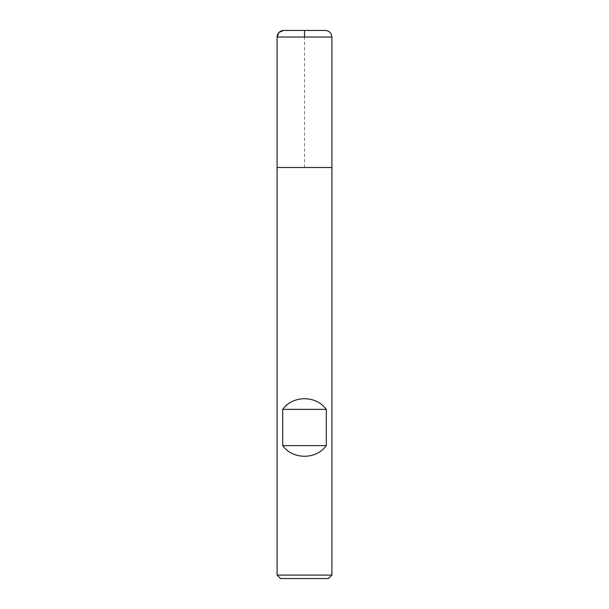<?xml version="1.0" encoding="UTF-8"?>
<svg xmlns="http://www.w3.org/2000/svg" width="609" height="609" viewBox="0 0 609 609"><rect width="100%" height="100%" fill="white"/><g stroke="black" fill="none" stroke-linecap="round" stroke-linejoin="round"><path stroke-width="0.46" stroke-dasharray="3.04 2.28" d="M331.905 575.094L277.095 575.094M331.905 167.521L277.095 167.521L331.905 167.521M280.551 578.55L328.449 578.55M325.328 30.45L283.672 30.45M304.5 167.521L304.5 37.027M277.095 37.027L331.905 37.027"/><path stroke-width="0.91" d="M277.095 575.094L331.905 575.094L331.905 167.521L277.095 167.521L277.095 575.094L280.551 578.55L328.449 578.55L331.905 575.094M304.5 37.027L304.5 30.45L283.672 30.45L279.021 32.376L277.095 37.027L277.095 167.521L331.905 167.521L331.905 37.027L277.095 37.027L277.095 167.521L304.5 167.521M282.705 445.628C292.845 459.803 316.155 459.803 326.295 445.628L326.295 409.37C316.155 395.195 292.845 395.195 282.705 409.37L282.705 445.628L326.295 445.628M282.705 409.37L326.295 409.37M277.095 37.027C277.483 33.031 279.676 30.838 283.672 30.45L325.328 30.45C329.324 30.838 331.517 33.031 331.905 37.027"/></g></svg>
